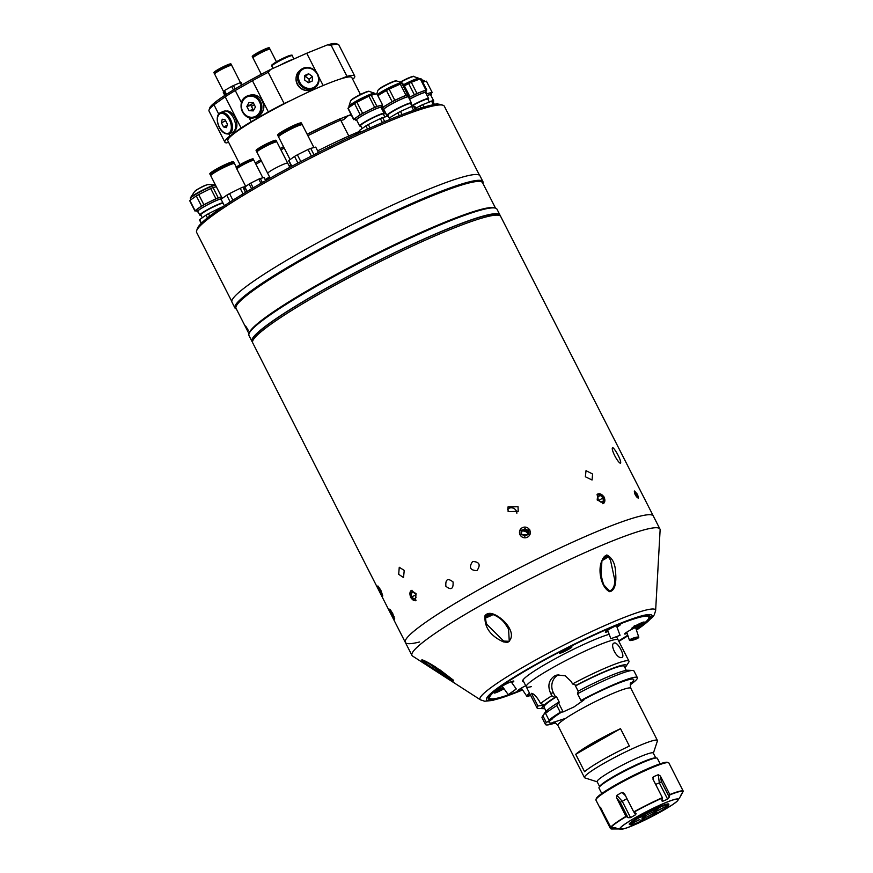<?xml version="1.0" encoding="UTF-8"?>
<svg xmlns="http://www.w3.org/2000/svg" width="873" height="873" viewBox="0 0 873 873"><rect width="100%" height="100%" fill="white"/><g stroke="black" fill="none" stroke-linecap="round" stroke-linejoin="round"><path stroke-width="1.31" d="M522.872 680.143L526.244 686.756A51.572 5.38 -27 0 1 550.667 668.827A51.572 5.38 -27 0 1 618.149 639.931A51.572 5.38 153 0 0 612.868 640.084A51.572 5.38 153 0 0 559.92 663.698A51.572 5.38 153 0 0 526.244 686.756A51.572 5.38 153 0 0 531.526 686.604M578.199 691.241L575.493 685.927L576.333 685.447L572.513 683.952L571.313 681.595L565.202 675.767L557.083 674.982L554.366 676.084C548.67 680.296 547.436 686.069 550.656 693.413L551.856 695.77L554.813 697.483L555.675 697.254L553.373 692.726A13.095 11.818 75.7 0 1 558.84 674.676M544.687 708.527A47.317 4.943 -27 0 1 543.071 708.658L538.27 708.45A51.572 5.38 -27 0 1 537.059 707.97A51.572 5.38 -27 0 1 537.921 706.017L544.621 704.991L540.551 703.562L539.35 701.215C536.218 696.185 533.589 693.566 531.461 693.337L537.921 706.017M540.551 703.562A51.572 5.38 -27 0 1 551.856 695.77M554.169 722.429A47.48 4.954 -27 0 1 550.634 720.05L551.976 719.407L548.964 720.072A51.572 5.38 -27 0 1 560.27 712.281L563.14 711.91L573.954 706.955L583.797 700.091L582.695 700.004A47.48 4.954 -27 0 1 623.988 681.147A47.48 4.954 -27 0 1 630.59 683.494M597.197 781.826L584.888 777.898A40.933 4.278 -27 0 1 584.474 777.603A40.933 4.278 -27 0 1 603.865 763.373A40.933 4.278 -27 0 1 657.413 740.446A40.933 4.278 -27 0 1 657.424 740.948L653.353 753.213M602.195 760.11A40.933 4.278 153 0 0 584.583 771.71L575.711 754.294L620.517 728.671L629.389 746.077A40.933 4.278 153 0 0 602.195 760.11M620.517 728.671A40.933 4.278 153 0 0 593.334 742.705A40.933 4.278 153 0 0 575.711 754.294M599.62 786.584L597.121 781.673A31.515 3.296 -27 0 1 612.038 770.717A31.515 3.296 -27 0 1 653.277 753.061L655.776 757.96M601.781 793.524L598.976 788.035A32.748 3.416 -27 0 1 599.184 787.228L599.947 786.082A31.515 3.296 -27 0 1 614.679 775.89A31.515 3.296 -27 0 1 655.176 757.939L656.561 757.993A32.748 3.416 -27 0 1 657.325 758.299L660.13 763.788M599.184 787.228A32.748 3.416 -27 0 1 614.483 776.654A32.748 3.416 -27 0 1 656.561 757.993M614.341 642.986C609.158 643.968 616.982 659.377 621.74 657.489C625.81 657.14 617.964 641.731 614.341 642.986L613.97 643.139M563.14 711.91L558.447 702.7L557.585 702.918L556.854 705.57L560.27 712.281M548.964 720.072L545.549 713.361L546.814 710.578A47.317 4.943 -27 0 1 557.585 702.918M545.549 713.361A51.572 5.38 -27 0 1 556.854 705.57M555.435 722.909A51.572 5.38 -27 0 1 545.461 724.481L542.046 717.77A51.572 5.38 -27 0 1 542.373 716.504L545.025 712.499A47.317 4.943 -27 0 1 546.291 711.059L542.908 715.816L546.323 722.517L550.634 720.05M558.447 702.7L559.287 702.219L556.516 696.774L555.675 697.254M542.373 716.504A51.572 5.38 -27 0 1 542.908 715.816M545.461 724.481A51.572 5.38 -27 0 1 546.323 722.517M577.511 693.751A51.572 5.38 -27 0 1 632.739 670.464L627.927 670.257A47.317 4.943 -27 0 0 578.242 691.1L577.511 693.751L580.927 700.462L582.695 700.004M580.927 700.462A51.572 5.38 -27 0 1 637.366 677.655A51.572 5.38 -27 0 1 630.241 684.792M575.493 685.927A45.025 4.703 -27 0 1 624.228 666.295L626.312 670.388M575.471 685.665A47.317 4.943 -27 0 1 625.974 666.415A47.317 4.943 -27 0 1 624.926 667.649M572.513 683.952A51.572 5.38 -27 0 1 628.953 661.145A51.572 5.38 -27 0 1 628.636 662.411L625.974 666.415M543.071 708.658A47.317 4.943 -27 0 1 543.519 705.624M544.043 705.144A47.317 4.943 -27 0 1 554.813 697.483M546.083 711.266L543.999 707.174A45.025 4.703 -27 0 1 556.516 696.774M632.739 670.464A51.572 5.38 -27 0 1 633.951 670.944L637.366 677.655M645.125 815.655L646.184 815.469A8.184 0.851 -27 0 1 656.638 811.028A8.184 0.851 -27 0 1 656.649 811.072L656.605 810.995M656.518 810.962L656.627 811.159A8.184 0.851 -27 0 1 652.753 813.876A8.184 0.851 -27 0 1 645.704 817.401L644.547 818.23A10.64 1.113 -27 0 0 644.798 818.121L639.32 821.733M645.158 815.731A10.64 1.113 -27 0 1 645.42 815.578L640.76 816.768L640.313 816.244M640.76 816.768A21.814 2.281 -27 0 1 659.191 807.601L653.888 811.377A10.64 1.113 -27 0 1 654.87 810.952L660.174 807.187L660.064 806.488M659.071 806.903L659.191 807.601M629.793 824.461A22.185 2.313 -27 0 1 642.081 815.262A22.185 2.313 -27 0 1 666.546 804.175A22.185 2.313 -27 0 1 668.849 804.251L668.805 804.982L658.831 809.948A10.64 1.113 -27 0 1 658.831 809.98L656.649 811.072M660.174 807.187A21.814 2.281 -27 0 1 668.805 804.982M656.627 811.159L658.809 810.068A10.64 1.113 -27 0 1 658.788 810.122L668.773 805.004M668.762 805.157A21.814 2.281 -27 0 1 658.962 812.13L654.292 813.32A10.64 1.113 -27 0 1 653.255 813.92L657.86 812.414M657.926 812.73A21.814 2.281 -27 0 1 639.494 821.897M645.06 816.124L645.704 817.401M629.258 824.112L629.88 824.516L639.844 819.551A10.64 1.113 -27 0 1 639.887 819.376L629.924 824.341L629.302 823.937M639.276 816.833L639.723 817.357L644.394 816.168A10.64 1.113 -27 0 1 644.645 816.026L645.671 815.764A8.184 0.851 -27 0 0 642.048 818.47A8.184 0.851 -27 0 0 645.212 817.608L644.045 818.438A10.64 1.113 -27 0 1 643.805 818.536L638.501 822.311A21.814 2.281 -27 0 1 630 824.756A21.814 2.281 -27 0 1 629.88 824.516M629.924 824.341A21.814 2.281 -27 0 1 639.723 817.357M644.601 816.408L645.212 817.608M602.097 810.209L600.984 809.958L595.953 800.126A40.933 4.278 -27 0 1 595.953 799.613A40.933 4.278 -27 0 1 624.544 780.822A40.933 4.278 -27 0 1 664.702 763.078A40.933 4.278 -27 0 1 668.489 762.664A40.933 4.278 -27 0 1 668.893 762.958L683.232 791.134L680.449 795.925A36.262 3.787 -27 0 1 680.242 796.765L682.751 792.149M669.285 797.147L667.638 799.199L659.322 782.885L658.275 774.722L660.359 775.999L661.439 781.761L669.285 797.147L669.82 794.55A40.933 4.278 -27 0 1 679.107 791.364A40.933 4.278 -27 0 1 683.232 791.134M662.05 799.515L662.902 801.185L661.854 800.268L662.192 801.261M595.953 799.613L596.314 798.533A40.114 4.19 -27 0 1 624.337 780.113A40.114 4.19 -27 0 1 663.687 762.718A40.114 4.19 -27 0 1 667.398 762.315L668.489 762.664M656.78 812.687A22.185 2.313 -27 0 1 655.678 813.298M600.984 809.958L610.434 828.521L613.828 828.87L613.13 827.495M610.434 828.521L610.718 828.695A40.769 4.256 -27 0 0 611.591 828.968L610.489 828.586M601.006 808.092L600.002 808.06A40.933 4.278 153 0 1 600.209 807.198L610.762 827.2L615.967 827.888M616.022 827.942L616.022 827.997A36.262 3.787 -27 0 0 615.814 828.837L613.828 828.87M625.996 816.364L628.025 817.685L620.19 802.298L616.545 797.802L625.996 816.364A40.933 4.278 -27 0 0 610.762 827.2M616.545 797.802L616.916 795.314L622.274 801.327L630.579 817.641A36.262 3.787 -27 0 1 635.522 814.815L636.122 813.603M630.579 817.641L628.025 817.685M625.45 795.641L621.991 792.4A40.933 4.278 153 0 0 616.916 795.314M621.991 792.4L624.293 793.371L633.743 811.934A40.933 4.278 -27 0 1 662.389 797.671L661.854 800.268M635.773 813.254L633.743 811.934M662.902 801.185A36.262 3.787 -27 0 1 667.638 799.199M652.742 777.559L653.408 776.774L652.939 779.12L662.389 797.671M658.275 774.722A40.933 4.278 153 0 0 653.408 776.774L653.091 779.414M660.359 775.999L669.82 794.55M620.288 463.268C616.905 461.413 610.5 448.34 612.704 447.543C615.803 449.682 622.394 462.603 620.288 463.268M445.874 586.241C445.361 579.225 447.762 577.795 453.065 581.975C453.48 589.024 451.09 590.454 445.874 586.241M472.609 561.492C479.484 561.797 480.925 564.853 476.942 570.647C470.132 570.353 468.692 567.297 472.609 561.492C479.473 561.797 480.925 564.842 476.931 570.647C470.132 570.353 468.692 567.297 472.599 561.492M453.065 581.975C453.48 589.024 451.09 590.454 445.874 586.252C445.361 579.225 447.751 577.795 453.065 581.975M380.792 590.072L382.8 595.943L380.082 591.73L377.878 585.958L380.792 590.072M392.621 613.283L394.629 619.153L391.912 614.941L389.707 609.168L392.621 613.283M404.243 570.429L403.512 577.544L398.677 574.314L399.256 567.264L404.243 570.429M416.072 593.64L415.341 600.766L410.506 597.525L411.085 590.475L416.072 593.64M518.038 506.733L518.202 511.36L508.13 511.611L507.966 506.962L518.038 506.733M529.856 529.944L530.031 534.571L519.948 534.833L519.795 530.173L529.856 529.944M592.603 474.006L592.058 480.019L585.357 476.756L586.034 470.656L592.603 474.006M604.432 497.217L603.887 503.23L597.176 499.967L597.863 493.867L604.432 497.217M636.472 630.208L652.415 617.375L654.281 614.81L655.634 610.565A98.485 10.28 -27 0 0 526.659 665.106A98.485 10.28 -27 0 0 480.456 699.83L412.58 656.06A139.167 14.535 -27 0 1 411.958 655.383A139.167 14.535 -27 0 1 477.869 607.008A139.167 14.535 -27 0 1 659.944 529.027L653.32 516.019A139.167 14.535 153 0 0 639.069 516.423A139.167 14.535 153 0 0 496.202 580.141A139.167 14.535 153 0 0 405.323 642.375A139.167 14.535 -27 0 1 471.234 593.989A139.167 14.535 -27 0 1 653.32 516.019L500.666 216.428A139.167 14.535 153 0 0 500.043 215.762A139.167 14.535 153 0 0 486.425 216.842A139.167 14.535 153 0 0 347.203 278.596A139.167 14.535 153 0 0 252.504 341.889A139.167 14.535 153 0 0 252.679 342.783L405.323 642.375A139.167 14.535 153 0 0 419.575 641.971M252.504 341.889L252.613 340.012A138.218 14.437 -27 0 1 346.668 277.156A138.218 14.437 -27 0 1 484.941 215.817A138.218 14.437 -27 0 1 498.461 214.747L500.043 215.762M516.86 513.226A5.565 5.489 23.2 0 0 507.529 509.232M637.585 494.456L638.425 498.167L635.228 494.74L634.485 490.986L637.585 494.456M527.652 533.348A5.565 5.489 23.2 0 0 522.25 531.068M612.704 447.543C615.803 449.671 622.394 462.603 620.299 463.268C616.905 461.402 610.511 448.362 612.704 447.543M390.133 609.409A5.424 0.677 -116.2 0 0 392.261 614.745A5.424 0.677 -116.2 0 0 394.683 618.641M394.138 616.72L392.359 614.505L393.057 614.166M391.41 611.122L392.359 614.505M412.078 590.323A5.424 3.252 -112.5 0 0 410.856 597.35A5.424 3.252 -112.5 0 0 416.126 600.188M413.442 592.276L411.15 593.225L413.038 591.905L415.461 594.153L415.995 597.71L414.108 599.031L411.674 596.783L415.613 595.157M411.15 593.225L411.674 596.783M520.057 534.822A5.424 5.347 23.2 0 0 527.325 537.244A5.424 5.347 23.2 0 0 529.704 530.064A5.424 5.347 23.2 0 0 522.436 527.641A5.424 5.347 23.2 0 0 520.057 534.822M528.252 530.784L528.045 534.516L524.684 536.175L521.519 534.101L521.727 530.369L525.088 528.711L528.252 530.784L527.729 531.995L524.564 529.933L525.088 528.711M521.672 531.351L524.564 529.933M527.576 534.745L527.729 531.995M603.036 497.806L603.287 501.178L600.82 502.106L598.114 499.672L597.863 496.311L600.329 495.373L603.036 497.806L598.954 500.436M597.907 496.923L600.329 495.373M602.643 503.656A5.424 3.732 57.3 0 0 604.105 497.403A5.424 3.732 57.3 0 0 596.925 494.871M636.864 494.707L637.563 496.933L636.744 497.021L635.588 495.406L636.864 494.707L635.337 492.579L634.518 492.678L635.086 494.467M634.616 492.972L635.337 492.579M638.098 498.177A4.005 1.091 61.3 0 0 637.203 494.664A4.005 1.091 61.3 0 0 634.3 491.248M522.469 689.735A90.868 9.483 -27 0 1 488.269 697.68A90.868 9.483 -27 0 1 531.319 667.201A90.868 9.483 -27 0 1 649.305 615.629A90.868 9.483 -27 0 1 636.33 629.793M636.242 629.509A89.232 9.319 153 0 0 648.748 618.128A89.232 9.319 153 0 0 639.603 617.298A89.232 9.319 153 0 0 543.999 660.315A89.232 9.319 153 0 0 490.615 698.695L489.535 698.345A90.05 9.407 -27 0 1 488.531 697.091A90.05 9.407 153 0 0 490.146 698.487M609.79 591.73C599.893 587.616 595.277 561.961 606.811 554.955C612.224 557.792 615.138 563.423 615.574 571.87C616.098 578.177 616.578 589.995 609.79 591.73A1.146 0.742 93.9 0 0 609.758 591.108C613.566 589.002 615.159 584.975 614.548 579.006L610.511 560.215C608.918 557.389 607.433 555.959 606.048 555.937L606.048 555.937A1.146 0.764 -89.1 0 0 606.811 554.955M657.544 576.125L660.119 529.933A139.167 14.535 -27 0 0 659.944 529.027M485.039 615.541C486.883 613.424 489.415 612.846 492.623 613.817C503.994 617.637 518.387 634.616 507.628 642.452L503.405 641.884C490.222 635.828 484.089 627.043 485.039 615.541M426.788 661.93L445.536 675.789C450.926 679.718 453.349 680.984 452.803 679.587M453.174 680.002C455.902 683.428 445.306 676.586 439.97 673.203L422.15 660.774C419.487 657.664 430.16 663.502 435.627 667.048L453.174 680.002A1.146 0.906 -43.9 0 1 452.967 679.849L453.414 680.373M606.048 555.937C605.044 555.414 603.68 556.974 601.955 560.619L601.017 574.303C602.348 580.872 603.429 584.572 604.236 585.401L609.758 591.108M492.427 614.33C489.218 613.643 487.167 613.992 486.283 615.378C485.126 614.199 485.497 623.431 487.287 624.795L503.688 641.077L509.275 641.306L508.544 629.018L505.238 623.857C502.062 619.524 497.796 616.349 492.427 614.33L492.623 613.817M627.851 635.435A90.868 9.483 -27 0 1 618.739 641.088M648.846 617.626A90.05 9.407 153 0 0 648.683 615.498A90.05 9.407 -27 0 1 649.108 617.036L648.748 618.128M508.817 694.264L516.27 688.972L508.817 694.264M514.874 690.019L509.286 693.98L514.874 690.019M616.425 625.614L620.037 635.304L610.838 638.73L607.652 630.197M638.349 637.868A4.911 0.928 161.8 0 0 638.785 637.246A4.911 0.928 161.8 0 0 634.998 637.552A4.911 0.928 161.8 0 0 629.891 639.702A4.911 0.928 161.8 0 0 629.455 640.324A4.911 0.928 161.8 0 0 633.241 640.029A4.911 0.928 161.8 0 0 638.349 637.868M630.95 639.473A3.688 0.698 161.8 0 0 630.622 639.942A3.688 0.698 161.8 0 0 633.46 639.713A3.688 0.698 161.8 0 0 637.29 638.098A3.688 0.698 161.8 0 0 637.617 637.639A3.688 0.698 161.8 0 0 634.78 637.857A3.688 0.698 161.8 0 0 630.95 639.473M529.529 693.206A4.911 1.146 146.3 0 0 526.877 696.327A4.911 1.146 146.3 0 0 528.678 696.141A4.911 1.146 146.3 0 0 530.555 695.203M529.671 693.468A3.688 0.862 146.3 0 0 527.892 695.65A3.688 0.862 146.3 0 0 529.245 695.508A3.688 0.862 146.3 0 0 530.413 694.941M490.615 698.695A89.232 9.319 153 0 0 498.876 697.789A89.232 9.319 153 0 0 522.349 689.55M511.862 682.817A8.599 0.895 153 0 0 513.793 681.06A8.599 0.895 153 0 0 512.953 681.126A8.599 0.895 153 0 0 504.354 684.934A8.599 0.895 153 0 0 498.505 688.852A8.599 0.895 153 0 0 499.4 688.873A8.599 0.895 153 0 0 503.099 687.466M636.09 629.051A8.599 0.895 153 0 0 639.931 626.137A8.599 0.895 153 0 0 639.08 626.203A8.599 0.895 153 0 0 630.481 630.022A8.599 0.895 153 0 0 624.631 633.929A8.599 0.895 153 0 0 625.526 633.962A8.599 0.895 153 0 0 627.185 633.405M525.721 685.72A8.599 0.895 153 0 0 517.842 690.674A8.599 0.895 153 0 0 518.737 690.707A8.599 0.895 153 0 0 522.24 689.386M616.982 627.098A8.599 0.895 153 0 0 620.583 624.315A8.599 0.895 153 0 0 619.743 624.381A8.599 0.895 153 0 0 611.144 628.189A8.599 0.895 153 0 0 605.295 632.096A8.599 0.895 153 0 0 606.189 632.128A8.599 0.895 153 0 0 608.132 631.463M503.263 687.695A7.039 0.731 153 0 0 494.249 692.922A7.039 0.731 153 0 0 494.98 692.987A7.039 0.731 153 0 0 504.016 688.742M560.117 653.233A7.039 0.731 153 0 0 567.657 649.839A7.039 0.731 153 0 0 571.87 646.806A7.039 0.731 153 0 0 571.215 646.882A7.039 0.731 153 0 0 564.307 649.927A7.039 0.731 153 0 0 559.397 653.168A7.039 0.731 153 0 0 560.117 653.233M632.401 628.451A7.039 0.731 153 0 0 639.942 625.057A7.039 0.731 153 0 0 644.154 622.023A7.039 0.731 153 0 0 643.499 622.1A7.039 0.731 153 0 0 636.603 625.155A7.039 0.731 153 0 0 631.681 628.385A7.039 0.731 153 0 0 632.401 628.451M523.702 681.769A52.304 5.467 -27 0 1 522.632 681.289A52.304 5.467 -27 0 1 555.512 658.591A52.304 5.467 -27 0 1 609.179 634.3M618.641 640.902A89.232 9.319 153 0 0 627.774 635.206M634.78 625.646L634.136 626.006L634.78 625.646M503.317 687.771A6.253 0.655 153 0 0 497.61 690.652A6.253 0.655 153 0 0 494.958 692.649A6.253 0.655 153 0 0 495.591 692.627A6.253 0.655 153 0 0 503.961 688.655M499.4 690.608L502.652 688.753L499.225 690.281M642.888 622.449A6.253 0.655 153 0 0 636.461 625.319A6.253 0.655 153 0 0 632.379 628.113A6.253 0.655 153 0 0 633.023 628.091A6.253 0.655 153 0 0 639.44 625.232A6.253 0.655 153 0 0 643.521 622.438A6.253 0.655 153 0 0 642.888 622.449M636.963 625.526L640.073 624.217L636.963 625.526M570.604 647.231A6.253 0.655 153 0 0 564.176 650.101A6.253 0.655 153 0 0 560.095 652.895A6.253 0.655 153 0 0 560.739 652.873A6.253 0.655 153 0 0 567.155 650.014A6.253 0.655 153 0 0 571.237 647.22A6.253 0.655 153 0 0 570.604 647.231M563.543 651.116L567.788 648.999L563.543 651.116M491.008 614.286L491.444 615.127L487.854 616.633L491.357 614.09M491.444 615.127L492.699 614.406M604.454 558.273A8.184 0.851 -27 0 1 604.356 558.338L602.097 560.215M604.585 558.785L604.738 558.153L602.588 559.058M248.314 330.42C244.986 324.669 244.604 324.483 247.157 329.863M252.504 341.965A139.167 14.535 -27 0 1 251.937 341.343L248.98 335.538A139.167 14.535 -27 0 1 248.98 333.824L249.34 332.744A138.349 14.448 -27 0 1 345.992 269.2A138.349 14.448 -27 0 1 481.71 209.225A138.349 14.448 -27 0 1 494.5 207.818L495.591 208.167A139.167 14.535 -27 0 1 496.977 209.182L499.934 214.976A139.167 14.535 -27 0 1 500.109 215.806M248.98 333.824A139.167 14.535 -27 0 1 346.199 269.91A139.167 14.535 -27 0 1 482.725 209.585A139.167 14.535 -27 0 1 495.591 208.167M249.001 333.759L236.037 308.322A138.349 14.448 -27 0 1 326.382 246.459A138.349 14.448 -27 0 1 468.408 183.112A138.349 14.448 -27 0 1 482.573 182.708L495.526 208.145M236.387 308.998L236.321 308.977A139.167 14.535 -27 0 1 234.935 307.973A139.167 14.535 -27 0 1 325.815 245.739A139.167 14.535 -27 0 1 468.681 182.021A139.167 14.535 -27 0 1 482.933 181.617A139.167 14.535 -27 0 1 482.933 183.319L482.911 183.385M234.935 307.973L231.978 302.167A139.167 14.535 -27 0 1 322.857 239.933A139.167 14.535 -27 0 1 465.724 176.215A139.167 14.535 -27 0 1 479.975 175.811L482.933 181.617M251.937 341.343A139.167 14.535 -27 0 1 342.816 279.109A139.167 14.535 -27 0 1 485.683 215.391A139.167 14.535 -27 0 1 499.934 214.976M196.632 230.745L197.353 228.573A137.367 14.339 -27 0 1 293.317 165.488A137.367 14.339 -27 0 1 428.086 105.939A137.367 14.339 -27 0 1 440.789 104.542L442.971 105.24A139.003 14.514 153 0 0 430.116 106.648A139.003 14.514 153 0 0 293.743 166.907A139.003 14.514 153 0 0 196.632 230.745A139.003 14.514 153 0 0 196.643 232.458L231.803 301.469M359.643 131.332A92.342 9.647 153 0 0 317.63 150.865A92.505 9.658 153 0 1 348.807 136.035L340.677 120.07A92.505 9.658 153 0 0 307.885 135.708M290.796 164.91A92.342 9.647 153 0 0 289.072 165.859M269.561 176.979A92.342 9.647 153 0 0 265.152 179.631M479.506 175.255L444.346 106.244A139.003 14.514 153 0 0 442.971 105.24M221.556 196.96A14.568 1.517 153 0 0 207.294 203.06A14.568 1.517 153 0 0 196.403 210.142A14.568 1.517 153 0 0 196.414 210.295L197.156 211.746A14.568 1.517 153 0 0 198.127 211.823M222.222 198.422A14.568 1.517 153 0 0 207.938 204.555A14.568 1.517 153 0 0 197.145 211.593A14.568 1.517 153 0 0 197.156 211.746M221.524 196.905L218.206 197.745L213.023 187.597A16.205 1.691 153 0 0 210.731 188.557L215.904 198.717L203.867 204.708L198.684 194.548A16.205 1.691 153 0 0 196.294 195.923L201.467 206.083L195.061 210.633L189.888 200.484A16.205 1.691 153 0 0 189.768 200.714A16.205 1.691 153 0 0 189.779 200.877L194.952 211.026L196.589 210.633M195.061 210.633A16.205 1.691 153 0 0 194.952 210.873A16.205 1.691 153 0 0 194.963 211.037A16.205 1.691 153 0 0 194.963 211.048L189.779 200.877A16.205 1.691 153 0 0 189.79 200.888M213.023 187.597L216.351 186.746M218.206 197.745A16.205 1.691 153 0 0 215.904 198.717M198.684 194.548L210.731 188.557M203.867 204.708A16.205 1.691 153 0 0 201.467 206.083M189.888 200.484L196.294 195.923M198.04 211.648A14.077 1.473 -27 0 1 197.582 211.375A14.077 1.473 -27 0 1 208.167 204.489A14.077 1.473 -27 0 1 221.928 198.629M202.263 217.77L200.768 214.845A12.757 1.331 -27 0 1 212.554 207.348A12.757 1.331 -27 0 1 222.702 203.18M222.604 202.972A13.619 1.419 153 0 0 212.586 207.228A13.619 1.419 153 0 0 200.059 215.293A13.619 1.419 153 0 0 200.986 215.282M200.059 215.293L199.852 215.162A13.75 1.44 -27 0 1 199.797 215.096A13.75 1.44 -27 0 1 212.488 207.021A13.75 1.44 -27 0 1 222.495 202.765M199.546 220.029L201.237 223.357L199.546 220.04A16.205 1.691 -27 0 1 199.546 220.029A16.205 1.691 -27 0 1 199.644 219.636L206.05 215.074A16.205 1.691 -27 0 1 208.451 213.699L220.487 207.709A16.205 1.691 -27 0 1 222.79 206.748L222.921 206.715M208.451 213.699L209.684 216.144M207.479 217.879L206.05 215.074M199.644 219.636L201.445 223.161M233.637 163.557A13.346 1.397 153 0 0 234.106 162.935A13.346 1.397 153 0 0 234.095 162.804L233.571 161.767A13.346 1.397 153 0 0 221.589 166.317A13.346 1.397 153 0 0 209.782 173.749A13.346 1.397 153 0 0 209.793 173.88L210.328 174.916A13.346 1.397 153 0 0 211.211 174.982M234.095 162.804A13.346 1.397 153 0 0 222.113 167.343A13.346 1.397 153 0 0 210.317 174.786A13.346 1.397 153 0 0 210.328 174.916M211.943 173.618A13.346 1.397 153 0 0 214.289 172.767M230.036 164.746A13.346 1.397 153 0 0 232.098 163.349M232.785 163.764A12.004 1.255 153 0 0 232.916 163.524A12.004 1.255 153 0 0 222.604 167.256A12.004 1.255 153 0 0 211.506 174.185A12.004 1.255 153 0 0 211.877 174.425M236.343 167.212L234.521 163.633A13.346 1.397 153 0 0 222.539 168.173A13.346 1.397 153 0 0 210.731 175.604A13.346 1.397 153 0 0 210.742 175.746L222.277 198.389M245.4 186.691A13.346 1.397 153 0 0 243.021 187.411M220.924 199.688L220.945 199.731A15.147 1.582 -27 0 1 220.924 199.688A15.147 1.582 -27 0 1 220.913 199.535A15.147 1.582 -27 0 1 221.065 199.251L226.729 195.214A15.147 1.582 -27 0 1 229.544 193.61L240.206 188.306A15.147 1.582 -27 0 1 242.901 187.171L245.739 186.451L236.878 169.056A9.581 1.004 153 0 0 236.954 169.122M224.372 205.733L221.065 199.251M230.745 201.576A15.147 1.582 153 0 0 230.156 201.925L229.675 202.263M230.156 201.925L226.729 195.214M232.905 200.201L229.544 193.61M243.054 193.904L240.206 188.306M245.553 192.387L242.901 187.171M245.248 188.175L243.894 189.135M243.851 189.026A13.346 1.397 153 0 0 245.193 188.066M301.458 124.763A13.346 1.397 153 0 0 301.938 124.141A13.346 1.397 153 0 0 301.927 124.01L301.403 122.973A13.346 1.397 153 0 0 289.41 127.523A13.346 1.397 153 0 0 277.614 134.955A13.346 1.397 153 0 0 277.625 135.086L278.149 136.123A13.346 1.397 153 0 0 279.033 136.188M301.927 124.01A13.346 1.397 153 0 0 289.934 128.549A13.346 1.397 153 0 0 278.138 135.992A13.346 1.397 153 0 0 278.149 136.123M279.764 134.824A13.346 1.397 153 0 0 282.11 133.973M297.857 125.952A13.346 1.397 153 0 0 299.919 124.555M300.618 124.97A12.004 1.255 153 0 0 300.749 124.741A12.004 1.255 153 0 0 290.436 128.462A12.004 1.255 153 0 0 279.327 135.391A12.004 1.255 153 0 0 279.698 135.631M313.931 147.559L302.342 124.839A13.346 1.397 153 0 0 290.36 129.379A13.346 1.397 153 0 0 278.563 136.81A13.346 1.397 153 0 0 278.563 136.952L290.109 159.595M288.745 160.894L291.56 166.427L288.777 160.938A15.147 1.582 -27 0 1 288.745 160.894A15.147 1.582 -27 0 1 288.734 160.741A15.147 1.582 -27 0 1 288.887 160.457L294.561 156.42A15.147 1.582 -27 0 1 297.377 154.816L308.027 149.512A15.147 1.582 -27 0 1 310.723 148.377L315.71 147.111A15.147 1.582 -27 0 1 315.731 147.144A15.147 1.582 -27 0 1 315.753 147.188M291.855 166.263L288.887 160.457M297.933 163.044L294.561 156.42M301.687 161.079L300.792 161.527A15.147 1.582 153 0 0 300.137 161.887M300.792 161.527L297.377 154.816M311.366 156.071L308.027 149.512M313.974 154.75L310.723 148.377M315.731 147.144L318.449 152.48L315.71 147.111M287.697 163.164L276.894 141.961A11.218 1.168 153 0 0 262.216 148.246A11.218 1.168 153 0 0 256.913 152.142L270.15 178.125M287.708 163.175A11.218 1.168 153 0 0 273.031 169.46A11.218 1.168 153 0 0 267.716 173.356A11.218 1.168 153 0 1 273.031 169.46A11.218 1.168 153 0 1 287.708 163.175L289.836 167.354M280.735 172.276A11.218 1.168 153 0 0 275.803 174.906A11.218 1.168 153 0 0 273.784 176.095M272.714 143.063A11.218 1.168 153 0 0 274.744 141.71M276.086 141.917A11.218 1.168 153 0 0 276.523 141.23L276.064 140.324A11.218 1.168 153 0 0 261.387 146.609A11.218 1.168 153 0 0 256.073 150.505L256.542 151.411A11.218 1.168 153 0 0 257.349 151.466M276.523 141.23A11.218 1.168 153 0 0 261.845 147.515A11.218 1.168 153 0 0 256.542 151.411M275.388 142.092A10.094 1.059 153 0 0 271.863 142.692A10.094 1.059 153 0 0 262.315 147.395A10.094 1.059 153 0 0 257.895 150.996M257.971 150.254A11.218 1.168 153 0 0 260.252 149.403M253.956 160.457A9.581 1.004 153 0 0 253.945 160.359A9.581 1.004 153 0 0 245.346 163.622A9.581 1.004 153 0 0 236.878 168.958A9.581 1.004 153 0 0 236.878 169.056M244.811 187.324L246.961 191.547L244.811 187.335A10.803 1.124 -27 0 1 244.811 187.324A10.803 1.124 -27 0 1 244.811 187.215A10.803 1.124 -27 0 1 244.887 187.062L249.154 184.017A10.803 1.124 -27 0 1 250.747 183.112L258.779 179.107A10.803 1.124 -27 0 1 260.307 178.463L264.072 177.514L265.665 180.656L264.072 177.514M262.38 182.533L260.307 178.463M260.94 183.352L258.779 179.107M253.17 187.859L250.747 183.112M251.588 188.797L249.154 184.017M247.124 191.449L244.887 187.062M253.225 159.017A9.581 1.004 153 0 0 253.214 158.919A9.581 1.004 153 0 0 244.615 162.182A9.581 1.004 153 0 0 236.147 167.518A9.581 1.004 153 0 0 236.147 167.616A9.581 1.004 153 0 0 236.223 167.681M253.225 160.326A9.581 1.004 153 0 0 253.628 159.814A9.581 1.004 153 0 0 253.628 159.715A9.581 1.004 153 0 0 245.018 162.978A9.581 1.004 153 0 0 236.55 168.314A9.581 1.004 153 0 0 236.561 168.413A9.581 1.004 153 0 0 237.281 168.445M252.624 160.479A8.621 0.895 153 0 0 252.777 160.239A8.621 0.895 153 0 0 245.378 162.913A8.621 0.895 153 0 0 237.401 167.889A8.621 0.895 153 0 0 237.762 168.053M237.827 167.387A9.581 1.004 153 0 0 239.999 166.557M250.104 161.418A9.581 1.004 153 0 0 252.046 160.141M381.359 106.157L382.483 105.36A16.205 1.691 153 0 0 382.581 104.956L376.94 106.386A16.205 1.691 153 0 0 374.648 107.357L362.601 113.348L356.915 102.174A16.205 1.691 153 0 0 355.682 102.872A16.205 1.691 153 0 0 354.514 103.549L360.211 114.723L353.805 119.274A16.205 1.691 153 0 0 353.696 119.677A16.205 1.691 153 0 0 353.707 119.688L355.333 119.274M362.601 113.348A16.205 1.691 153 0 0 361.378 114.047A16.205 1.691 153 0 0 360.211 114.723M356.773 120.288A14.077 1.473 -27 0 1 356.337 119.994A14.077 1.473 -27 0 1 363.004 115.269A14.077 1.473 -27 0 1 381.283 107.27A14.077 1.473 -27 0 1 381.272 107.816M381.359 107.979A14.568 1.517 153 0 0 381.861 107.15L381.119 105.698A14.568 1.517 153 0 0 362.055 113.872A14.568 1.517 153 0 0 355.158 118.935L355.9 120.387A14.568 1.517 153 0 0 356.861 120.463M381.861 107.15A14.568 1.517 153 0 0 362.797 115.323A14.568 1.517 153 0 0 355.9 120.387M353.805 119.274L348.109 108.11A16.205 1.691 153 0 0 348.011 108.503A16.205 1.691 153 0 0 348.011 108.514L353.696 119.666L348.011 108.503M348.109 108.11L354.514 103.549M356.915 102.174L368.952 96.183L374.648 107.357M376.94 106.386L371.254 95.222A16.205 1.691 153 0 0 368.952 96.183M371.254 95.222L376.885 93.782A16.205 1.691 153 0 0 376.885 93.782L382.581 104.956L376.885 93.793A16.205 1.691 153 0 1 376.896 93.793M362.109 128.593L360.614 125.657A12.757 1.331 -27 0 1 368.952 119.95A12.757 1.331 -27 0 1 382.047 114.101A12.757 1.331 -27 0 1 383.356 114.068L384.851 116.993M383.585 114.516A13.619 1.419 153 0 0 384.142 113.763A13.619 1.419 153 0 0 382.723 113.719A13.619 1.419 153 0 0 368.384 120.147A13.619 1.419 153 0 0 359.905 126.116A13.619 1.419 153 0 0 360.844 126.105M359.905 126.116L359.709 125.985A13.75 1.44 -27 0 1 359.643 125.919A13.75 1.44 -27 0 1 368.613 119.765A13.75 1.44 -27 0 1 382.723 113.479A13.75 1.44 -27 0 1 384.131 113.435A13.75 1.44 -27 0 1 384.153 113.523L384.142 113.763M384.862 121.554L384.677 121.565A16.205 1.691 -27 0 0 382.374 122.526L380.333 118.532A16.205 1.691 -27 0 1 382.636 117.56L388.267 116.131L389.958 119.437L388.267 116.131A16.205 1.691 -27 0 1 388.278 116.131A16.205 1.691 -27 0 1 388.278 116.142M382.636 117.56L384.677 121.565M359.392 130.852L360.189 132.401L359.392 130.852A16.205 1.691 -27 0 1 359.49 130.448L365.896 125.887A16.205 1.691 -27 0 1 368.297 124.523L380.333 118.532M368.297 124.523L370.054 127.96M359.49 130.448L360.429 132.292M367.522 129.084L365.896 125.887M408.64 97.503A14.568 1.517 153 0 0 409.153 96.674L408.411 95.222A14.568 1.517 153 0 0 393.647 101.05A14.568 1.517 153 0 0 382.439 108.459L383.182 109.911A14.568 1.517 153 0 0 384.153 109.976M409.153 96.674A14.568 1.517 153 0 0 394.378 102.501A14.568 1.517 153 0 0 383.182 109.911M401.929 83.524L403.588 84.255L409.273 95.43L407.626 94.688L401.929 83.524A16.205 1.691 153 0 0 400.271 84.081L405.956 95.244L394.792 100.264L389.107 89.09A16.205 1.691 153 0 0 387.754 89.788A16.205 1.691 153 0 0 386.412 90.486L392.108 101.661L382.603 107.412L381.796 105.84M394.792 100.264A16.205 1.691 153 0 0 393.439 100.962A16.205 1.691 153 0 0 392.108 101.661M381.414 107.925L382.57 108.689M407.626 94.688A16.205 1.691 153 0 0 405.956 95.244M389.107 89.09L400.271 84.081M377.845 95.67L386.412 90.486M384.065 109.812A14.077 1.473 -27 0 1 394.443 102.523A14.077 1.473 -27 0 1 408.553 97.34M382.603 107.412A16.205 1.691 153 0 0 381.577 108.252M387.994 115.258A12.757 1.331 -27 0 1 387.896 115.181A12.757 1.331 -27 0 1 398.186 108.448A12.757 1.331 -27 0 1 410.55 103.516A12.757 1.331 -27 0 1 410.637 103.592L412.012 106.288M416.421 109.441L414.97 106.593L413.311 105.862L415.33 109.802M413.66 110.38L411.652 106.419A16.205 1.691 -27 0 1 413.311 105.862M389.238 118.019L397.804 112.835A16.205 1.691 -27 0 1 400.489 111.438L411.652 106.419M400.489 111.438L402.104 114.614M399.267 115.705L397.804 112.835M410.867 104.029A13.619 1.419 153 0 0 411.423 103.287A13.619 1.419 153 0 0 411.314 103.112A13.619 1.419 153 0 0 397.75 108.568A13.619 1.419 153 0 0 387.197 115.629A13.619 1.419 153 0 0 387.23 115.651A13.619 1.419 153 0 0 388.125 115.618M387.197 115.629L386.99 115.498A13.75 1.44 -27 0 1 386.99 115.498A13.75 1.44 -27 0 1 386.925 115.432A13.75 1.44 -27 0 1 398.012 108.187A13.75 1.44 -27 0 1 411.325 102.872A13.75 1.44 -27 0 1 411.423 102.959A13.75 1.44 -27 0 1 411.434 103.047L411.423 103.287M411.401 103.189A13.75 1.44 -27 0 1 410.79 103.876M388.049 115.465A13.75 1.44 -27 0 1 387.132 115.552M425.849 93.116A14.568 1.517 153 0 0 426.351 92.298L425.62 90.847A14.568 1.517 153 0 0 415.362 94.415A14.568 1.517 153 0 0 408.782 97.765L414.326 94.721L408.64 83.546L404.406 85.86M426.351 92.298A14.568 1.517 153 0 0 416.105 95.866A14.568 1.517 153 0 0 409.513 99.216M425.74 91.076L426.755 89.952L421.059 78.777A16.205 1.691 153 0 0 420.229 78.865L425.915 90.028L416.978 93.466L411.292 82.291A16.205 1.691 153 0 0 409.972 82.902A16.205 1.691 153 0 0 408.64 83.546M416.978 93.466A16.205 1.691 153 0 0 415.668 94.077A16.205 1.691 153 0 0 414.326 94.721M426.755 89.952A16.205 1.691 153 0 0 425.915 90.028M411.292 82.291L420.229 78.865M409.546 99.26A14.077 1.473 -27 0 1 416.006 95.975A14.077 1.473 -27 0 1 425.762 92.953M428.076 99.653A13.619 1.419 153 0 0 428.359 99.369A13.619 1.419 153 0 0 428.632 98.911A13.619 1.419 153 0 0 411.805 105.873M433.423 104.76L431.611 101.203A16.205 1.691 -27 0 1 432.441 101.126L434.23 104.629M415.788 108.197L420.022 105.895A16.205 1.691 -27 0 1 422.674 104.64L431.611 101.203M422.674 104.64L423.918 107.084M411.707 105.677A13.75 1.44 -27 0 1 428.632 98.573A13.75 1.44 -27 0 1 428.643 98.66L428.632 98.911M411.849 105.96A12.757 1.331 -27 0 1 427.846 99.206L429.32 102.086M421.059 107.936L420.022 105.895M430.902 93.542L432.026 92.734A16.205 1.691 153 0 0 432.124 92.342L426.482 93.771A16.205 1.691 153 0 0 426.231 93.869M426.482 93.771L426.046 92.92M427.104 95.593A14.077 1.473 -27 0 1 430.826 94.655A14.077 1.473 -27 0 1 430.815 95.19M422.75 82.095L426.428 81.167L432.124 92.331A16.205 1.691 153 0 0 432.124 92.331L426.428 81.167A16.205 1.691 153 0 1 426.439 81.178M430.902 95.364A14.568 1.517 153 0 0 431.404 94.535L430.662 93.084A14.568 1.517 153 0 0 426.34 94.077M431.404 94.535A14.568 1.517 153 0 0 427.072 95.528M437.82 103.516L437.81 103.505A16.205 1.691 -27 0 1 437.82 103.516L434.132 104.444M429.221 101.901A13.75 1.44 -27 0 1 433.674 100.81A13.75 1.44 -27 0 1 433.695 100.908L433.685 101.148A13.619 1.419 153 0 0 432.179 101.126M433.128 101.89A13.619 1.419 153 0 0 433.685 101.148M432.55 101.333A12.757 1.331 -27 0 1 432.899 101.454L434.394 104.378M307.22 134.409A90.868 9.483 -27 0 1 339.652 118.957L340.677 120.07M340.819 120.365A35.204 3.678 153 0 0 342.86 119.961A35.204 3.678 153 0 0 343.482 119.797L343.82 119.677M360.44 94.47L351.819 77.555A69.578 7.268 153 0 0 344.693 77.752A69.578 7.268 153 0 0 273.26 109.616A69.578 7.268 153 0 0 227.82 140.728L240.02 164.681M343.482 119.797L348.447 115.552L351.601 115.563M284.238 148.072A92.505 9.658 153 0 0 280.931 149.883M261.42 161.003A92.505 9.658 153 0 0 255.953 164.299M255.309 163.033A90.868 9.483 -27 0 1 260.776 159.737M280.266 148.585A90.868 9.483 -27 0 1 283.583 146.784M290.785 164.899A92.505 9.658 153 0 0 289.061 165.837M269.55 176.957A92.505 9.658 153 0 0 265.141 179.62M383.924 110.02L387.176 116.404M329.35 44.37A71.215 7.431 -27 0 1 335.93 43.65L338.113 44.348A72.852 7.606 153 0 0 331.38 45.09A72.852 7.606 153 0 0 331.096 45.156L327.375 44.916A71.215 7.431 -27 0 1 329.35 44.37M340.525 78.963L346.996 76.355A72.852 7.606 -27 0 1 354.733 76.071L338.833 44.872A72.852 7.606 153 0 0 338.113 44.348M254.338 104.825A9.003 0.938 -27 0 1 251.413 106.353M247.91 104.498A7.017 6.329 -104.3 0 0 247.856 106.2A9.003 0.938 -27 0 1 253.519 103.221M228.835 133.94L229.872 135.97L241.101 127.982L225.201 96.783L213.983 104.782L218.708 114.047M213.983 104.782A72.852 7.606 153 0 0 209.007 110.129A72.852 7.606 153 0 0 209.007 111.024L224.907 142.223A72.852 7.606 -27 0 1 229.872 135.97M228.584 142.234L226.587 142.899A72.852 7.606 -27 0 1 224.907 142.223M354.733 76.071A72.852 7.606 -27 0 1 354.252 77.893L352.594 79.072M346.996 76.355L331.096 45.156M327.375 44.916L306.718 53.242L270.597 69.469L268.218 72.317L284.118 103.516L290.709 100.548M323.163 85.51L318.787 76.922M316.102 71.673L306.718 53.242M249.056 117.582L251.162 121.718L268.338 111.886L252.45 80.698L235.263 90.519A72.852 7.606 153 0 0 225.201 96.783M268.338 111.886A72.852 7.606 -27 0 1 284.118 103.516M268.218 72.317A72.852 7.606 153 0 0 252.45 80.698M209.007 110.129L209.727 107.957A71.215 7.431 -27 0 1 270.597 69.469M235.263 90.519L241.472 102.698M241.101 127.982A72.852 7.606 -27 0 1 251.162 121.718M292.073 59.822A10.64 1.113 153 0 0 281.401 64.613M280.353 65.093A11.458 1.2 -27 0 1 293.132 59.353M276.446 61.797L270.052 49.248A9.581 1.004 153 0 0 269.07 49.281A9.581 1.004 153 0 0 259.237 53.668A9.581 1.004 153 0 0 252.984 57.945L261.3 74.281M269.321 49.215A9.581 1.004 153 0 0 269.724 48.615L269.321 47.819A9.581 1.004 153 0 0 268.338 47.84A9.581 1.004 153 0 0 258.506 52.227A9.581 1.004 153 0 0 252.253 56.516L252.657 57.312A9.581 1.004 153 0 0 253.388 57.334M269.724 48.615A9.581 1.004 153 0 0 268.742 48.637A9.581 1.004 153 0 0 258.91 53.024A9.581 1.004 153 0 0 252.657 57.312M253.356 56.45A9.581 1.004 153 0 0 256.095 55.457M266.2 50.307A9.581 1.004 153 0 0 268.622 48.67M240.479 82.619L231.694 65.366A9.581 1.004 153 0 0 230.712 65.399A9.581 1.004 153 0 0 220.88 69.785A9.581 1.004 153 0 0 214.627 74.063L223.499 91.49M242.258 84.757L241.09 82.477A10.803 1.124 -27 0 0 240.239 82.684L241.515 85.183M235.164 88.926L233.44 85.543L240.239 82.684M233.429 89.974L231.629 86.449A10.803 1.124 -27 0 1 233.44 85.543M226.478 94.317L224.536 90.508L231.629 86.449M225.496 94.961L223.575 91.196A10.803 1.124 -27 0 1 224.536 90.508M224.808 95.408L223.281 92.396L223.575 91.196M230.963 65.344A9.581 1.004 153 0 0 231.367 64.733L230.963 63.936A9.581 1.004 153 0 0 229.981 63.958A9.581 1.004 153 0 0 220.149 68.345A9.581 1.004 153 0 0 213.896 72.634L214.3 73.43A9.581 1.004 153 0 0 215.031 73.463M231.367 64.733A9.581 1.004 153 0 0 230.385 64.755A9.581 1.004 153 0 0 220.553 69.142A9.581 1.004 153 0 0 214.3 73.43M230.374 65.497A8.621 0.895 153 0 0 229.632 65.191A8.621 0.895 153 0 0 219.865 69.644A8.621 0.895 153 0 0 215.5 73.07M215.576 72.394A9.581 1.004 153 0 0 217.737 71.575M227.842 66.424A9.581 1.004 153 0 0 229.785 65.159M306.259 90.476A10.64 9.581 -129.5 0 1 296.078 78.144M317.685 74.15A11.458 10.312 50.5 0 0 300.945 69.633L299.57 70.768A11.458 10.312 50.5 0 0 297.398 83.863A11.458 10.312 50.5 0 0 314.171 88.446L315.535 87.311A11.458 10.312 50.5 0 0 317.717 74.216M309.053 82.466L309.129 79.214L305.321 76.464L304.688 76.748M312.316 80.993L312.425 76.497L308.627 73.747L304.721 75.504L304.612 80L308.409 82.749L312.316 80.993M309.129 79.214L312.425 76.497M305.321 76.464L308.627 73.747M226.26 111.133A10.64 6.089 67.2 0 1 234.99 117.506A10.64 6.089 67.2 0 1 234.477 130.699M229.435 133.744C219.647 136.232 213.601 117.015 219.712 113.075L220.553 112.606A11.458 6.558 -112.8 0 1 230.745 119.961A11.458 6.558 -112.8 0 1 230.166 133.329A11.458 6.558 -112.8 0 1 229.435 133.744L232.524 132.434A11.458 6.558 -112.8 0 0 233.255 132.03A11.458 6.558 -112.8 0 0 233.844 118.663A11.458 6.558 -112.8 0 0 223.641 111.308L220.553 112.606A11.458 6.558 -112.8 0 0 219.821 113.021M225.245 119.961L222.244 119.241L221.36 122.722L223.499 126.912L226.511 127.622L227.384 124.152L225.245 119.961M227.067 125.406L223.499 126.912M225.725 120.889L221.36 122.722M258.495 96.674A10.64 9.603 75.7 0 1 262.391 111.984M256.007 117.288A11.458 10.345 -104.3 0 0 258.353 116.338A11.458 10.345 -104.3 0 0 262.784 102.294A11.458 10.345 -104.3 0 0 250.355 95.081L248.641 95.506A11.458 10.345 -104.3 0 0 246.295 96.467A11.458 10.345 -104.3 0 0 241.865 110.511A11.458 10.345 -104.3 0 0 254.305 117.724A11.458 10.345 -104.3 0 0 256.651 116.775A11.458 10.345 -104.3 0 0 261.071 102.73A11.458 10.345 -104.3 0 0 248.641 95.506L246.262 96.477C235.579 101.781 242.956 121.336 254.305 117.724L256.007 117.288M255.429 106.953L253.29 102.763L248.991 102.512L246.83 106.451L248.969 110.642L253.268 110.893L255.429 106.953M246.83 106.451L250.933 105.415L253.072 109.594L253.945 109.649M253.072 109.594L248.969 110.642M630.983 682.762C630.164 682.686 630.12 684.53 630.841 688.284A40.933 4.278 153 0 0 577.293 711.222A40.933 4.278 153 0 0 557.902 725.452C555.293 722.658 553.777 721.622 553.351 722.32L565.606 718.37M551.245 719.494A47.48 4.954 -27 0 1 562.037 711.822M550.656 693.413L553.373 692.726M622.809 829.034A32.825 3.427 -27 0 1 620.561 829.35A32.825 3.427 -27 0 1 638.676 815.753A32.825 3.427 -27 0 1 674.916 799.341A32.825 3.427 -27 0 1 678.07 800.05A32.825 3.427 -27 0 1 676.488 801.687M669.864 794.856A40.769 4.256 -27 0 1 679.107 791.691A40.769 4.256 -27 0 1 683.21 791.462M674.807 799.45A32.661 3.405 -27 0 1 662.683 810.711A32.661 3.405 -27 0 1 623.3 828.914A32.661 3.405 -27 0 1 635.424 817.652A32.661 3.405 -27 0 1 674.807 799.45M615.225 827.669L615.814 828.837M611.035 827.386A40.769 4.256 -27 0 1 626.192 816.593M635.522 814.815L634.278 812.37M626.967 798.631A36.262 3.787 153 0 0 622.274 801.327L620.19 802.298M633.94 812.163A40.769 4.256 -27 0 1 662.443 797.977M655.634 784.412A36.262 3.787 153 0 1 659.322 782.885L661.439 781.761M627.96 635.773L618.87 641.349A92.811 9.69 153 0 0 627.938 635.708M636.439 630.12A92.811 9.69 153 0 0 631.681 619.022A92.811 9.69 153 0 0 530.5 667.409A92.811 9.69 153 0 0 522.611 689.954M423.536 660.381A1.146 0.949 134.1 0 1 422.15 660.774M452.836 679.663A1.146 0.906 -43.9 0 0 452.967 679.849L440.199 670.071L422.554 659.966M503.688 641.077L503.405 641.884M486.305 615.345A8.184 0.851 -27 0 1 487.734 614.494A8.184 0.851 -27 0 1 488.52 614.057M490.888 614.014A7.202 0.753 153 0 0 488.585 615.269A7.202 0.753 153 0 0 485.508 617.287M485.443 617.833A7.202 0.753 153 0 0 493.125 614.548L485.443 617.888M604.171 556.778A8.184 0.851 -27 0 1 604.432 556.668A8.184 0.851 -27 0 1 606.288 555.948M601.944 560.652A7.202 0.753 153 0 0 607.292 557.312A7.202 0.753 153 0 0 604.411 557.869A7.202 0.753 153 0 0 602.85 558.556M215.544 185.174A14.568 1.517 153 0 0 201.281 191.263A14.568 1.517 153 0 0 190.401 198.357A14.568 1.517 153 0 0 190.412 198.498L190.521 197.669A14.328 1.495 -27 0 1 202.089 190.401A14.328 1.495 -27 0 1 215.402 184.88L208.254 184.563A7.781 0.818 153 0 0 201.128 187.444A7.781 0.818 153 0 0 194.603 191.514L190.521 197.669A14.328 1.495 -27 0 0 190.423 197.865M195.246 190.914A7.126 0.742 -27 0 1 201.074 187.346A7.126 0.742 -27 0 1 207.392 184.716M351.23 100.22A9.592 1.004 -27 0 1 355.671 97.012M355.573 97.394A10.531 1.102 153 0 0 350.586 100.941C352.474 98.835 349.135 101.181 355.726 96.968C364.357 92.451 368.864 90.606 369.246 91.425A10.531 1.102 153 0 0 355.573 97.394M348.96 106.779L348.927 106.244A14.437 1.506 -27 0 1 355.769 101.399A14.437 1.506 -27 0 1 374.517 93.204L374.932 93.553A14.568 1.517 153 0 0 355.868 101.715A14.568 1.517 153 0 0 348.96 106.779L349.233 107.303M355.78 96.947A9.592 1.004 -27 0 1 368.286 91.523M377.867 90.454C379.155 88.697 381.828 86.853 385.888 84.921C393.799 81.211 397.346 79.89 396.538 80.949A10.531 1.102 153 0 0 385.964 85.227A10.531 1.102 153 0 0 377.867 90.454L376.83 93.793M377.311 94.611A14.437 1.506 -27 0 1 387.317 88.599A14.437 1.506 -27 0 1 401.809 82.728L402.213 83.066A14.568 1.517 153 0 0 387.448 88.893A14.568 1.517 153 0 0 377.452 94.884M378.522 89.733A9.592 1.004 -27 0 1 385.877 84.932M385.899 84.921A9.592 1.004 -27 0 1 395.578 81.047M400.129 82.16L406.109 79.039C411.729 76.584 414.271 75.765 413.747 76.562A10.531 1.102 153 0 0 406.436 79.225A10.531 1.102 153 0 0 400.511 82.291M403.763 84.605A14.437 1.506 -27 0 1 408.99 81.986A14.437 1.506 -27 0 1 419.007 78.341L419.422 78.69A14.568 1.517 153 0 0 409.164 82.258A14.568 1.517 153 0 0 403.915 84.899M400.14 82.16A9.592 1.004 -27 0 1 406.076 79.061M406.141 79.028A9.592 1.004 -27 0 1 412.776 76.66M422.139 80.894A14.437 1.506 -27 0 1 424.06 80.589L421.55 79.738M424.06 80.589L424.474 80.927A14.568 1.517 153 0 0 422.281 81.167M280.233 148.508A69.578 7.268 -27 0 1 283.518 146.675M307.121 134.213A69.578 7.268 -27 0 1 333.235 121.86M339.739 119.055A69.578 7.268 -27 0 1 348.447 115.552A69.578 7.268 -27 0 1 351.088 114.549M272.987 68.4L271.841 66.141A11.458 1.2 -27 0 1 277.265 62.158A11.458 1.2 -27 0 1 292.259 55.741L293.917 58.993M272.649 65.137A10.64 1.113 -27 0 1 277.167 61.383C290.96 53.94 292.848 54.792 292.259 55.741M277.232 61.35A10.64 1.113 -27 0 1 287.392 56.352A10.64 1.113 -27 0 1 290.971 55.796M300.945 69.633A11.458 10.312 50.5 0 0 298.773 82.728A11.458 10.312 50.5 0 0 315.535 87.311C319.311 83.721 320.053 79.334 317.772 74.15C313.101 67.265 307.492 65.759 300.945 69.633M317.314 74.292A10.64 9.581 50.5 0 0 303.717 68.814A10.64 9.581 50.5 0 0 299.723 82.204A10.64 9.581 50.5 0 0 313.32 87.682A10.64 9.581 50.5 0 0 317.314 74.292M219.57 114.003A10.64 6.089 -112.8 0 0 219.33 127.022A10.64 6.089 -112.8 0 0 229.173 132.86A10.64 6.089 -112.8 0 0 229.424 119.841A10.64 6.089 -112.8 0 0 219.57 114.003M246.328 97.274A10.64 9.603 -104.3 0 0 242.738 111.504A10.64 9.603 -104.3 0 0 255.931 116.131A10.64 9.603 -104.3 0 0 259.521 101.901A10.64 9.603 -104.3 0 0 246.328 97.274M616.524 636.755L628.953 661.145M537.059 707.97L526.244 686.756M584.474 777.603L557.902 725.452M657.413 740.446L630.841 688.284M630 824.756L629.389 824.363M611.591 828.968L623.235 828.935C634.758 826.404 675.931 804.797 678.07 800.05L680.231 796.787M655.634 610.565L659.268 545.287M411.958 655.383L405.323 642.375M480.456 699.83L484.69 701.226L492.634 700.441L522.643 689.997M502.161 686.156L508.282 694.701M511.098 681.758L516.27 688.972M635.588 627.523L638.785 637.246M626.77 632.161L629.455 640.324M521.356 688.066L526.877 696.327M607.859 556.679L601.944 560.662M190.412 198.498L191.012 199.677M208.254 184.563C204.522 185.218 199.982 187.531 194.603 191.514M199.797 215.096L197.745 211.08M214.496 171.763L214.834 172.418M229.086 164.32L229.424 164.986M282.328 132.969L282.666 133.624M296.918 125.526L297.257 126.192M260.329 148.585L260.634 149.174M272.005 142.637L272.3 143.227M253.945 160.359L262.849 177.819M253.214 158.919L253.628 159.715M236.147 167.616L236.561 168.413M350.586 100.941L348.927 106.244M369.246 91.425L374.517 93.204M374.932 93.553L375.259 94.197M384.131 113.435L380.977 107.248M359.643 125.919L356.49 119.721M402.213 83.066L402.595 83.819M396.538 80.949L401.809 82.728M389.314 117.964L387.896 115.181M411.423 102.959L408.269 96.772M386.925 115.432L383.771 109.245M413.747 76.562L419.007 78.341M428.632 98.573L425.478 92.385M424.474 80.927L424.802 81.582M433.674 100.81L430.52 94.622M271.841 66.141C272.758 64.569 268.851 66.643 277.199 61.361M265.174 49.968L265.501 50.601M256.422 54.421L256.749 55.064"/></g></svg>
